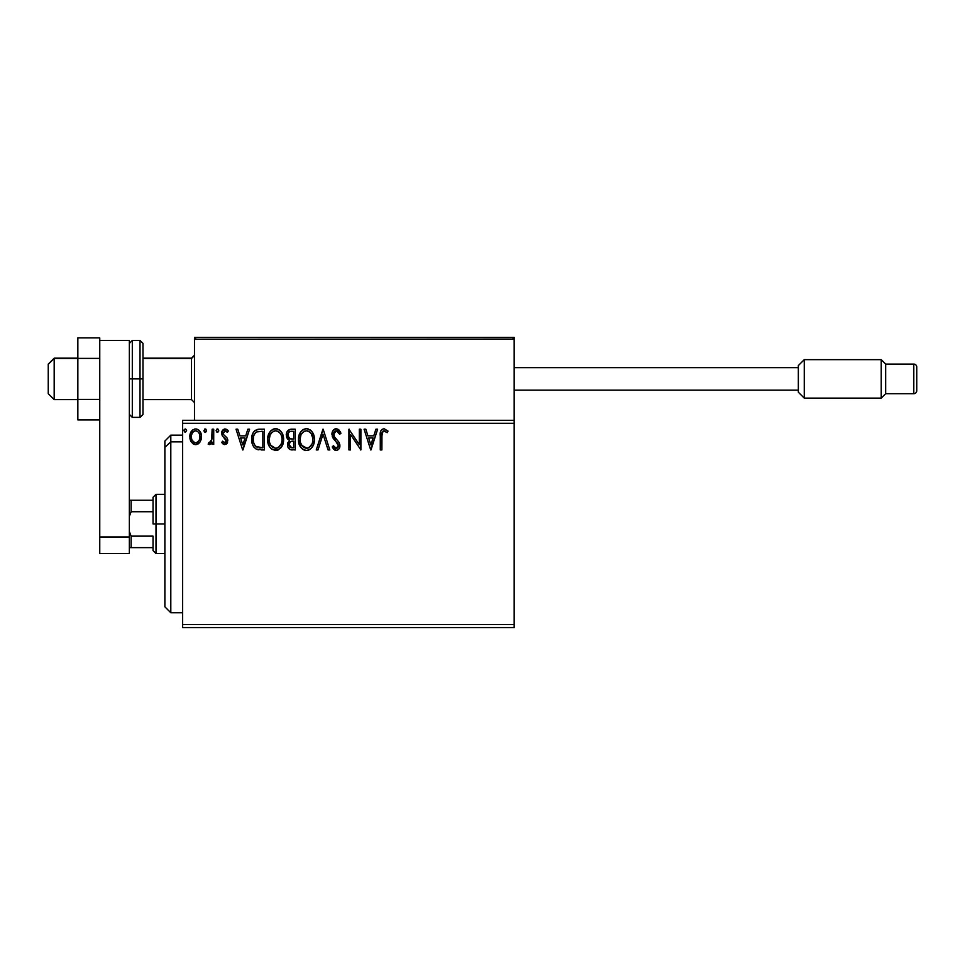 <?xml version="1.0" encoding="UTF-8"?>
<svg xmlns="http://www.w3.org/2000/svg" width="965" height="965" viewBox="0 0 965 965"><rect width="100%" height="100%" fill="white"/><g stroke="black" fill="none" stroke-linecap="round" stroke-linejoin="round"><path stroke-width="1.45" d="M182.638 627.552L514.176 627.552L182.638 627.552L182.638 423.297L514.176 423.297L514.176 624.584L182.638 624.584L182.638 627.552M194.484 420.342L182.638 420.342L182.638 624.584L514.176 624.584L514.176 627.552L514.176 423.297L182.638 423.297L182.638 420.342L194.484 420.342L194.484 339.234L194.484 420.342L514.176 420.342L514.176 423.297L514.176 420.342L194.484 420.342M199.948 442.115L201.504 436.747C201.54 432.453 199.586 429.847 195.654 428.955C191.721 429.859 189.767 432.453 189.816 436.747L191.359 442.127L195.654 444.624L199.948 442.115L201.142 439.558L201.42 435.396L200.081 431.608L198.223 429.666L195.654 428.955L193.084 429.678L190.395 433.297L189.9 438.17L190.986 441.524L193.181 443.948L196.305 444.588L199.562 442.645M212.131 429.22L213.723 429.22L212.131 429.22L211.625 440.535L208.138 444.105L210.298 444.382L212.131 442.127L212.131 444.358L213.723 444.358L213.723 429.22L213.723 444.358L213.723 429.22L212.131 429.22L211.878 439.509L208.138 444.105L209.357 444.624L212.131 442.127L212.131 444.358L213.723 444.358L212.131 444.358M224.761 444.624L227.077 443.297L227.776 440.052L226.908 437.712L223.663 434.696L223.41 432.392L225.231 430.812L227.414 432.404L228.331 431.005L225.05 428.955L222.143 431.09L222.215 435.673L226.184 440.366L225.014 442.718L222.626 441.174L221.685 442.477L222.999 443.912L224.761 444.624L227.8 440.655L227.294 438.315L223.663 434.696L223.289 433.249L225.231 430.812L227.414 432.404L228.331 431.005L225.05 428.955C222.794 429.437 221.673 430.897 221.685 433.321L222.215 435.673L226.208 440.728L224.664 442.766L222.626 441.174L221.685 442.477L224.761 444.624M259.645 429.22L255.291 430.318L253.011 433.128L251.805 437.495L252.167 443.309L253.325 446.24L256.075 449.027L264.458 449.943L264.458 429.22L259.645 429.22C254.121 429.968 251.467 433.333 251.708 439.316C251.467 443.562 253.023 446.855 256.388 449.195L264.458 449.943L264.458 429.22L264.458 449.943L261.322 449.943M289.066 429.678L295.278 429.22L290.067 429.329L286.907 431.982L286.436 436.747L287.51 438.966L289.512 440.402L287.679 443.562L287.847 446.783L289.898 449.497L295.278 449.943L295.278 429.22L295.278 449.943L295.278 429.22L291.128 429.22C287.896 429.715 286.267 431.681 286.243 435.094L289.512 440.402L287.57 444.805C287.606 448.074 289.186 449.774 292.347 449.943L291.346 449.883M317.992 449.943L316.267 449.943L322.901 429.22L316.267 449.943L317.992 449.943L323.034 434.214L328.076 449.943L329.813 449.943L323.166 429.22L329.813 449.943L323.166 429.22L316.267 449.943L317.992 449.943L323.034 434.214L328.076 449.943L329.813 449.943L328.076 449.943M359.294 429.22L359.294 444.636L348.932 429.22L348.932 449.943L350.536 449.943L350.536 434.479L360.898 449.943L360.898 429.22L359.294 429.22L360.898 429.22L359.294 429.22L359.294 444.636L348.932 429.22L348.932 449.943L350.536 449.943L350.536 434.479L360.898 449.943L360.898 429.22L360.56 449.943M381.875 436.156L383.033 431.198L384.637 430.897L387.182 432.67L387.99 431.078L384.07 428.689L381.935 429.437L380.693 431.355L380.282 449.943L381.875 449.943L381.875 436.156C381.392 433.611 382.128 431.838 384.094 430.812L387.182 432.67L387.99 431.078L384.07 428.689C380.91 429.763 379.643 432.187 380.282 435.951L380.282 449.943L381.875 449.943L381.959 433.755M375.892 429.22L377.629 429.22L370.982 449.943L377.629 429.22L375.892 429.22L373.769 435.854L367.942 435.854L365.819 429.22L364.082 429.22L370.717 449.943L377.629 429.22L375.892 429.22L373.769 435.854L367.942 435.854L365.819 429.22L364.082 429.22L370.717 449.943L364.082 429.22L365.819 429.22M336.315 428.689L333.046 430.583L331.936 434.298L332.961 437.977L338.064 444.298L338.196 446.65L337.123 448.122L335.265 448.074L333.444 445.685L332.201 446.964L333.745 449.304L336.206 450.474L339.017 448.846L339.861 444.817L338.763 441.97L334.059 436.361L333.709 433.08L336.423 430.812L338.486 432.067L339.668 434.262L340.971 433.213L338.691 429.582L336.315 428.689L340.971 433.213L336.315 428.689C333.42 429.316 331.96 431.186 331.936 434.298L338.317 445.721L336.218 448.339L333.444 445.685L332.201 446.964L336.206 450.474C338.703 449.931 339.933 448.315 339.909 445.637L339.089 442.477L334.059 436.361L333.528 434.322L336.423 430.812L339.668 434.262L340.971 433.213L339.668 434.262L339.149 433.128M314.397 439.485C314.481 433.587 311.816 429.992 306.412 428.689C301.008 430.04 298.366 433.671 298.462 439.582C298.354 445.565 301.044 449.195 306.532 450.474C311.9 449.063 314.518 445.396 314.397 439.485L313.951 435.806L311.936 431.644L309.922 429.727L306.412 428.689L302.889 429.751L300.887 431.705L298.897 435.891L298.462 439.582L300.38 446.747L302.974 449.449L306.062 450.45L309.065 449.907L311.442 448.122L313.48 444.708L314.373 440.45M283.589 439.485L282.54 434.045L280.526 430.933L277.425 428.943L273.746 428.955L270.67 430.981L268.68 434.117L267.679 438.653L268.089 443.309L269.573 446.747L272.154 449.449L277.558 450.185L281.732 446.626L283.589 439.485C283.662 433.587 280.996 429.992 275.592 428.689C270.2 430.04 267.546 433.671 267.643 439.582C267.546 445.565 270.236 449.195 275.713 450.474C281.08 449.063 283.698 445.396 283.589 439.485M247.848 429.22L249.585 429.22L242.939 449.943L249.585 429.22L247.848 429.22L245.725 435.854L239.899 435.854L237.776 429.22L236.039 429.22L242.673 449.943L249.585 429.22L247.848 429.22L245.725 435.854L239.899 435.854L237.776 429.22L236.039 429.22L242.673 449.943L236.039 429.22L237.776 429.22M217.595 428.967L216.112 430.68L217.439 432.404L216.112 430.68L217.439 428.955L218.766 430.68L218.018 429.111L216.872 429.111L216.437 431.825L217.74 432.368L218.753 430.981L217.439 432.404L218.766 430.68L217.439 428.955L216.112 430.68L217.294 432.392M205.376 432.392L203.892 430.68L205.219 428.955L206.546 430.68L205.798 429.111L204.652 429.111L204.218 431.825L205.521 432.368L206.534 430.981L205.219 432.404L206.546 430.68L205.219 428.955L203.892 430.68L205.075 432.392M183.965 430.68L185.292 432.404L183.965 430.68L185.292 428.955L186.619 430.68L186.293 429.534L185.147 428.967L184.146 429.799L185.003 432.368L186.619 430.68L185.292 432.404L186.619 430.68L185.292 428.955L183.965 430.68L185.147 432.392M381.875 449.943L380.282 449.943M380.294 434.95L380.331 433.948L380.294 434.95M380.331 433.852L380.415 432.827M380.753 431.186L381.066 430.487M387.99 431.078L387.182 432.67L383.696 430.86M385.131 431.114L383.889 430.824M382.285 432.187L382.056 432.959M370.862 444.937L368.63 437.989L373.081 437.989L370.862 444.937L368.63 437.989L373.081 437.989L370.862 444.937M350.536 449.943L348.932 449.943L349.294 429.22M337.038 430.909L335.796 430.885M335.313 431.078L334.71 431.476M333.974 432.404L334.409 431.777M333.709 433.08L334.421 436.976M333.781 435.758L334.059 436.361M335.953 438.894L336.689 439.666M339.861 446.469L339.704 447.29M339.692 447.326L339.029 448.846M335.506 450.39L334.855 450.148M332.201 446.964L333.697 446.132M334.517 447.398L335.265 448.074M335.724 448.279L336.689 448.291M338.196 446.65L338.317 445.721M337.75 443.647L336.881 442.513M334.722 440.281L333.492 438.786M332.527 437.109L332.201 436.168M332.551 431.439L333.034 430.607M333.058 430.559L333.673 429.823M334.457 429.196L335.398 428.798M340.633 432.417L340.247 431.644M333.83 435.878L333.564 434.853M313.963 443.188L313.48 444.708M313.468 444.72L313.07 445.661M312.033 447.398L311.442 448.122M309.596 449.63L308.366 450.185M307.63 450.366L307.003 450.45M304.675 450.221L303.625 449.811M302.95 449.437L302.081 448.773M301.538 448.23L300.392 446.771M299.488 445.07L299.234 444.395M298.848 443.116L298.571 441.463M298.571 437.736L298.716 436.735M299.174 434.974L300.887 431.705M301.478 430.993L303.553 429.365M302.889 429.751L305.459 428.75M306.87 428.701L308.245 428.943M310.127 429.859L311.333 430.933M312.696 432.766L313.36 434.057M313.529 434.479L313.951 435.794M306.086 430.824L306.46 430.812C310.766 431.886 312.889 434.781 312.805 439.497L312.732 438.038M307.208 430.86L308.716 431.343L307.208 430.86M310.404 432.67L311.393 433.973M312.576 437.024L312.805 439.497C312.901 444.25 310.79 447.193 306.46 448.339C302.117 447.241 299.982 444.334 300.055 439.594L300.079 440.342L300.055 439.594C299.958 434.805 302.093 431.886 306.46 430.812M311.997 443.9L309.27 447.422M300.139 441.089L300.079 440.342M301.575 445.311L307.208 448.279L302.708 446.699L300.417 442.561M304.277 431.307L304.976 431.029M300.404 436.602L300.055 439.594L300.875 435.179L302.781 432.344L301.237 434.395M309.572 431.898L310.392 432.646M307.497 448.23L308.354 447.941M310.609 446.216L311.623 444.708M312.72 440.993L312.455 442.477M287.835 446.735L287.642 445.818M287.679 443.562L288.016 442.356M286.243 435.094L289.138 440.221M286.533 432.959L287.461 431.066M288.487 437.41L289.283 438.255L287.98 436.289L288.101 433.55L287.835 435.094C287.98 432.561 289.331 431.307 291.864 431.343L293.686 431.343L293.686 439.051L290.344 438.798L292.877 439.051L290.344 438.798L287.92 436.035M291.732 447.808L289.162 444.769L289.307 445.951L289.162 444.769C289.247 442.356 290.489 441.162 292.865 441.174L291.394 441.307L293.686 441.174L293.686 447.808L290.682 447.591M290.694 441.572L291.394 441.307M289.548 442.899L289.162 444.769L290.115 442.03M289.681 431.681L290.658 431.415M288.101 433.55L288.414 432.887M289.862 447.012L289.307 445.951M292.865 441.174L293.686 441.174L293.686 447.808L292.033 447.808M283.565 440.414L283.481 441.355M283.143 443.176L282.661 444.708M282.661 444.72L282.25 445.661M281.213 447.398L280.622 448.122M278.246 449.907L277.558 450.185M276.81 450.366L276.183 450.45M272.142 449.437L271.262 448.773M270.719 448.23L269.585 446.771M268.692 445.094L268.415 444.395M268.041 443.116L267.751 441.463M267.751 437.736L267.896 436.735M268.089 435.891L270.079 431.705M268.354 434.974L268.668 434.141M270.67 430.981L272.745 429.365M273.746 428.955L274.639 428.75M276.062 428.701L277.413 428.943M279.307 429.859L280.526 430.933M281.889 432.766L282.54 434.057M282.709 434.479L283.143 435.794M283.445 437.314L283.565 438.556M269.597 436.602L269.247 439.594C269.139 434.805 271.274 431.886 275.652 430.812L274.892 430.86L275.652 430.812C279.959 431.886 282.07 434.781 281.997 439.497C282.094 444.25 279.971 447.193 275.652 448.339L272.83 447.446L270.767 445.311L275.652 448.339C271.298 447.241 269.163 444.334 269.247 439.594L270.055 435.179L271.961 432.344L270.417 434.395M276.014 430.824L277.112 431.029M269.247 439.594L269.259 440.342L269.247 439.594M269.332 441.089L269.259 440.342M273.469 431.307L274.169 431.029M281.756 437.024L281.913 438.038M279.597 432.67L280.574 433.973M278.764 431.898L279.573 432.646M275.652 448.339L276.4 448.279L275.652 448.339M276.69 448.23L277.534 447.941M277.811 447.808L276.4 448.279M281.177 443.9L278.463 447.422M258.825 449.811L258.077 449.702M257.583 449.594L256.967 449.425M256.678 449.316L256.063 449.027M253.325 446.252L253.964 447.193M252.685 444.925L252.456 444.322M252.155 443.273L251.937 442.223M251.817 441.379L251.769 440.776M251.732 438.375L251.805 437.495M253.011 433.128L253.445 432.344M253.469 432.308L253.976 431.572M254.591 430.897L255.291 430.306M258.741 429.244L257.51 429.413M256.702 446.976L257.233 447.229C254.41 445.444 253.095 442.802 253.3 439.316C253.107 436.084 254.302 433.599 256.895 431.874L262.866 431.343L262.866 447.808L256.002 446.493M254.265 434.564L255.749 432.585M257.136 431.777L257.92 431.572M260.659 447.796L259.501 447.712M253.3 439.316L253.518 436.843L253.3 439.316M253.481 441.656L253.349 440.486M254.651 444.937L253.747 442.79M254.772 433.683L253.831 435.625M242.818 444.937L240.587 437.989L245.038 437.989L242.818 444.937L240.587 437.989L245.038 437.989L242.818 444.937M221.685 442.477L222.626 441.174L223.024 441.717M224.338 442.718L225.605 442.344M225.822 442.067L225.822 439.352L224.23 437.796M226.208 440.728L225.822 439.352L226.208 440.728M222.215 435.673L221.685 433.321M221.757 432.38L221.986 431.476M223.229 429.606L224.652 428.979M225.858 429.051L227.788 430.257M228.331 431.005L227.221 432.115M224.809 430.86L223.289 433.249L223.868 434.974M223.313 432.815L223.663 434.696L225.364 436.252M227.776 440.052L227.414 438.605M227.644 442.018L227.414 442.682M227.077 443.297L226.087 444.274M211.251 443.574L210.31 444.382M209.357 444.624L208.138 444.105L208.898 442.501L210.129 442.645M208.898 442.501L209.61 442.766L208.898 442.501M211.214 441.512L211.974 438.87M212.023 438.207L212.107 436.228M212.119 435.601L212.131 434.31M212.119 435.613L212.095 436.916M205.075 428.967L206.546 430.68M198.175 443.912L198.826 443.418M194.472 444.491L193.314 444.021M190.648 440.86L190.214 439.69M190.165 439.533L189.9 438.194M189.816 436.747L189.828 436.071M190.382 433.333L190.696 432.585M190.72 432.525L191.227 431.62M192.035 430.559L192.71 429.932M194.315 429.123L194.978 428.991L194.315 429.123M196.329 428.991L196.993 429.123M198.73 430.04L199.441 430.74M200.081 431.608L200.672 432.706M200.961 433.406L201.42 435.396M201.504 436.747L201.48 437.459M201.42 438.146L201.142 439.533M194.013 431.246L194.653 430.969M191.637 438.749L191.408 436.735C191.335 433.526 192.747 431.56 195.654 430.812C198.561 431.56 199.984 433.526 199.912 436.735L199.671 434.733L199.912 436.735C199.972 439.956 198.561 441.958 195.654 442.766C192.759 441.958 191.335 439.944 191.408 436.735L191.468 437.76M194.653 442.609L192.349 440.51M196.92 442.513L196.172 442.718M193.012 432.043L194.665 430.957M196.655 430.957L198.476 432.236M198.199 441.572L197.56 442.139M311.297 433.828L312.732 438.014M308.631 447.808L307.208 448.279M292.238 439.039L291.599 439.003M291.285 438.979L290.646 438.882M288.921 432.211L289.548 431.741M291.864 431.343L293.686 431.343L293.686 439.051L292.877 439.051M270.743 433.84L271.237 433.128M281.165 435.143L281.647 436.542M281.913 440.993L281.647 442.477M270.767 445.311L269.597 442.561M261.153 431.343L262.866 431.343L262.866 447.808L261.817 447.808M256.22 446.662L254.977 445.42M191.649 434.733L192.397 432.875M198.911 432.875L199.671 434.733M199.671 438.749L199.429 439.533M194.484 339.234L194.484 337.448L253.686 337.448L194.484 337.448L194.484 339.234L514.176 339.234L514.176 337.448L514.176 420.342L514.176 339.234L513.078 337.593L196.257 337.448L512.403 337.448L514.176 339.234L194.484 339.234L196.257 337.448L194.616 338.546M454.973 337.448L514.176 337.448L454.973 337.448M54.173 358.473L48.25 364.312L48.25 393.696L48.25 364.094L54.173 358.473L54.173 399.619L54.173 358.473L77.851 358.473L54.173 358.473M194.484 355.554L191.516 358.473L191.516 399.619L191.516 358.473L142.977 358.473L191.516 358.473L194.484 355.554M513.657 337.979L514.176 339.234M916.75 367.05L916.75 390.741L916.75 367.05A2.955 2.955 0 0 0 913.795 364.094L913.795 393.696A2.955 2.955 0 0 0 916.75 390.741A2.955 2.955 0 0 1 913.795 393.696L913.795 364.094L885.665 364.094L881.226 359.656L881.226 398.135L885.665 393.696L885.665 364.094L885.665 393.696L913.795 393.696L885.665 393.696L881.226 398.135L881.226 359.656L804.267 359.656L798.345 365.578L798.345 392.212L804.267 398.135L804.267 359.656L804.267 398.135L881.226 398.135L804.267 398.135L798.345 392.212L798.345 365.578L804.267 359.656L881.226 359.656L885.665 364.094L913.795 364.094A2.955 2.955 0 0 1 916.75 367.05L916.75 367.279M514.176 390.149L798.345 390.149L514.176 390.149M798.345 367.653L514.176 367.653L798.345 367.653M99.757 399.401L77.851 399.401L77.851 358.389L99.757 358.389L99.757 399.401L99.757 358.389L77.851 358.389L77.851 337.883L99.757 337.883L99.757 340.416L99.757 337.883L77.851 337.883L77.851 399.401L99.757 399.401M77.851 419.908L99.757 419.908L77.851 419.908L77.851 399.401L77.851 419.908M99.757 553.548L99.757 340.416L129.358 340.416L129.358 536.962L129.358 340.416L99.757 340.416L99.757 536.962L129.358 536.962L99.757 536.962L99.757 553.548L129.358 553.548L129.358 536.962L129.358 553.548L99.757 553.548M129.358 414.419L132.314 417.375L132.314 378.895L132.314 417.375L140.009 417.375L142.977 414.419L142.977 378.895L140.009 378.895L140.009 417.375L140.009 378.895L129.358 378.895L132.314 378.895L132.314 340.416L132.314 378.895L142.977 378.895L142.977 343.371L140.009 340.416L140.009 378.895L140.009 340.416L132.314 340.416L129.358 343.371M142.977 414.419L142.977 344.059M170.805 441.861L170.805 435.143L170.805 441.861L182.638 441.861L170.805 441.861L170.805 612.751L170.805 441.861L164.882 447.338L170.805 441.861M164.882 441.053L164.882 447.338L164.882 441.053L170.805 435.143L182.638 435.143M164.882 606.828L164.882 447.338L164.882 606.828L170.805 612.751L182.638 612.751M153.037 500.256L153.037 523.947L156.004 523.947L156.004 494.345L156.004 523.947L164.882 523.947L156.004 523.947L156.004 553.548L156.004 523.947L153.037 523.947L153.037 497.301L153.037 500.256L129.358 500.256L131.131 500.256L131.131 511.74L153.037 511.74L131.131 511.74L131.131 500.256L153.037 500.256M153.037 536.142L153.037 550.581L153.037 536.142L131.131 536.142L129.358 531.522L131.131 536.142L131.131 547.625L153.037 547.625L131.131 547.625L131.131 536.142L153.037 536.142M129.358 516.359L131.131 511.74L129.358 516.359M129.358 547.625L131.131 547.625L129.358 547.625M77.851 399.619L54.173 399.619L48.25 393.696M194.484 402.574L191.516 399.619L142.977 399.619M194.484 355.217L191.516 358.172L142.977 358.172M77.851 358.172L54.173 358.172L48.25 364.094M153.037 497.301L156.004 494.345L164.882 494.345M164.882 553.548L156.004 553.548L153.037 550.581"/></g></svg>
